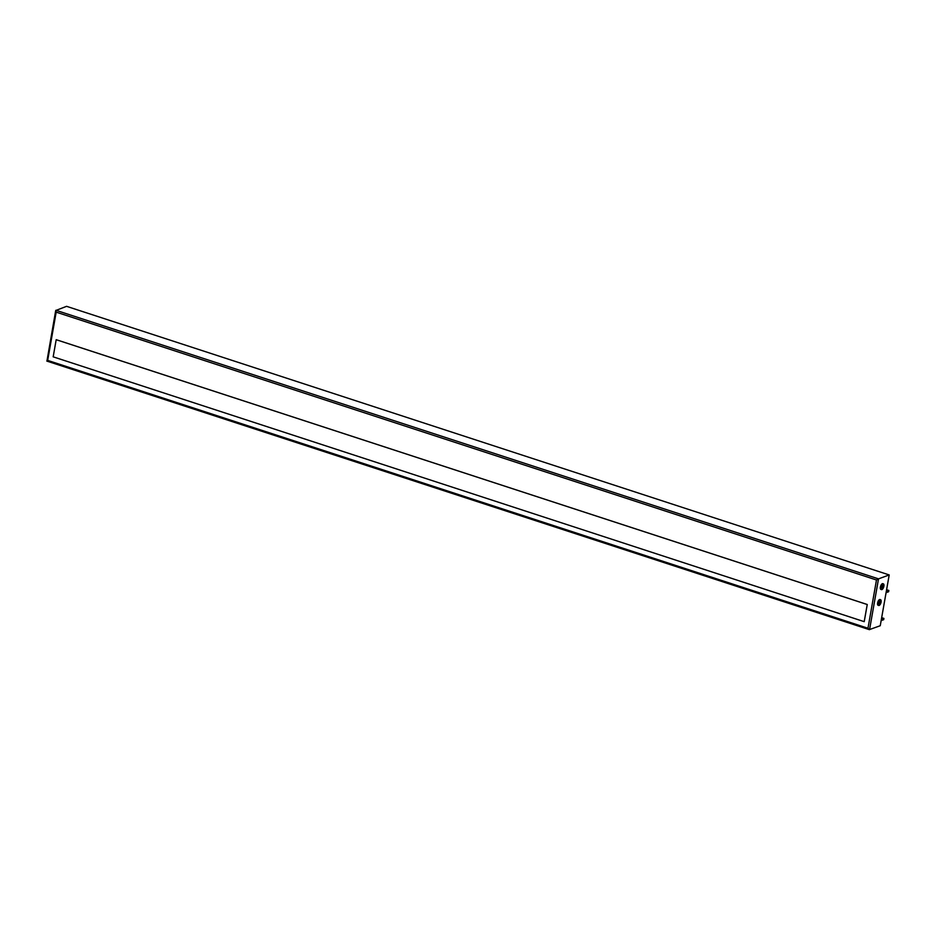 <?xml version="1.0" encoding="UTF-8"?>
<svg xmlns="http://www.w3.org/2000/svg" width="936" height="936" viewBox="0 0 936 936"><rect width="100%" height="100%" fill="white"/><g stroke="black" fill="none" stroke-linecap="round" stroke-linejoin="round"><path stroke-width="1.4" d="M46.94 361.05L55.704 310.53L66.585 306.329L889.2 574.938L880.25 625.728L869.31 629.635L867.976 628.243L47.677 360.395L56.183 312.144L876.482 579.992L878.518 578.869L869.556 629.647M889.2 574.938L878.518 578.869L55.903 310.261M883.057 583.842A3.03 1.287 108.1 0 0 882.8 583.666A3.03 1.287 108.1 0 0 880.636 586.147A3.03 1.287 108.1 0 0 880.916 589.423A3.03 1.287 108.1 0 0 881.232 589.434M880.261 599.707A3.03 1.287 108.1 0 0 879.992 599.531A3.03 1.287 108.1 0 0 877.839 602.012A3.03 1.287 108.1 0 0 878.12 605.288A3.03 1.287 108.1 0 0 878.436 605.299M56.23 339.686L867.262 604.504L864.209 621.656L867.227 604.516L56.195 339.698L53.176 356.838L864.209 621.656M55.704 310.53L56.183 312.144M869.31 629.635L46.812 361.074L47.677 360.395M883.888 586.193A3.03 1.287 -71.9 0 1 881.49 589.61A3.03 1.287 -71.9 0 1 881.209 586.334A3.03 1.287 -71.9 0 1 883.373 583.853A3.03 1.287 -71.9 0 1 883.888 586.193M883.081 586.498L882.847 585.456L882.016 588.007L883.081 586.498M881.092 602.07A3.03 1.287 -71.9 0 1 878.693 605.487A3.03 1.287 -71.9 0 1 878.413 602.199A3.03 1.287 -71.9 0 1 880.577 599.719A3.03 1.287 -71.9 0 1 881.092 602.07M880.285 602.363L880.051 601.322L879.22 603.884L880.285 602.363M881.15 620.603L883.689 619.667L883.912 618.403L881.665 617.666M886.298 591.4L888.837 590.464L888.615 591.739L886.076 592.675M881.373 619.34L883.912 618.403M888.837 590.464L886.591 589.738M876.482 579.992L867.976 628.243M879.992 599.531L880.577 599.719"/></g></svg>
